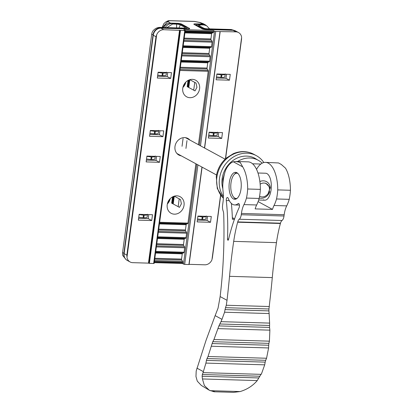 <?xml version="1.0" encoding="UTF-8"?>
<svg xmlns="http://www.w3.org/2000/svg" width="413" height="413" viewBox="0 0 413 413"><rect width="100%" height="100%" fill="white"/><g stroke="black" fill="none" stroke-linecap="round" stroke-linejoin="round"><path stroke-width="0.62" d="M167.208 204.75A9.442 8.208 -61.5 0 1 180.13 196.702A9.442 8.208 -61.5 0 1 184.043 205.251A9.442 8.208 -61.5 0 1 171.127 213.299A9.442 8.208 -61.5 0 1 167.208 204.75M172.505 196.918L171.663 203.134L179.469 207.367L181.39 203.81L180.512 199.556L174.281 196.175M182.752 88.274A9.442 8.208 -61.5 0 1 195.674 80.225A9.442 8.208 -61.5 0 1 199.587 88.774A9.442 8.208 -61.5 0 1 186.666 96.823A9.442 8.208 -61.5 0 1 182.752 88.274M188.049 80.442L187.203 86.658L195.008 90.891L196.929 87.334L196.051 83.08L189.82 79.699M181.307 155.861A9.442 8.208 -61.5 0 1 178.896 155.061A9.442 8.208 -61.5 0 1 174.983 146.512A9.442 8.208 -61.5 0 1 187.905 138.463A9.442 8.208 -61.5 0 1 189.887 140.053M199.34 145.185L214.548 31.218L213.247 30.516A0.898 0.408 91.7 0 1 213.521 31.6L213.454 32.08A0.898 0.408 91.7 0 1 213.087 32.761L185.045 31.93M183.919 40.386L211.962 41.217A0.898 0.408 91.7 0 1 212.106 42.178L211.513 46.643A0.898 0.408 91.7 0 1 211.146 47.325L183.104 46.488M181.973 54.944L210.016 55.781A0.898 0.408 91.7 0 1 210.165 56.741L209.572 61.201A0.898 0.408 91.7 0 1 209.205 61.883L181.157 61.047M180.032 69.503L208.075 70.339A0.898 0.408 91.7 0 1 208.224 71.299L198.431 144.689M195.886 163.77L187.967 223.103A0.898 0.408 91.7 0 1 187.6 223.784L159.557 222.948M158.427 231.404L186.475 232.24A0.898 0.408 91.7 0 1 186.619 233.2L186.026 237.661A0.898 0.408 91.7 0 1 185.659 238.342L157.616 237.511M156.486 245.967L184.528 246.798A0.898 0.408 91.7 0 1 184.678 247.759L184.084 252.224A0.898 0.408 91.7 0 1 183.718 252.906L155.67 252.069M154.545 260.526L182.587 261.357A0.898 0.408 91.7 0 1 182.737 262.317L182.67 262.802A0.898 0.408 91.7 0 1 182.252 263.489A0.898 0.408 91.7 0 1 182.164 263.463M162.097 27.459L163.961 23.515L166.067 21.744A2.999 2.803 65.4 0 1 167.704 21.559L170.543 23.102L177.626 23.314A2.999 0.594 -172.4 0 1 181.601 24.099L189.407 28.337A2.999 0.594 -172.4 0 1 188.039 28.962L160.915 28.156L163.775 29.71L180.466 30.407L149.387 263.36L153.662 263.484L184.745 30.531L180.466 30.407M184.745 30.531L185.246 30.438L183.852 29.638L213.247 30.516M214.548 31.218L215.741 31.455L200.481 145.804M204.487 147.978L220.015 31.584L215.741 31.455M220.015 31.584L235.926 31.853L233.061 30.304L205.937 29.493A2.999 0.594 -172.4 0 1 201.967 28.709L194.156 24.47A2.999 0.594 -172.4 0 1 195.53 23.846L202.613 24.057L199.768 22.514A2.999 0.883 -78.8 0 1 199.959 22.483L203.155 23.634L199.768 22.514L194.544 21.481L169.5 20.733L167.704 21.559L162.51 27.47M189.123 264.341L204.843 264.805A7.496 6.515 118.5 0 0 211.952 259.756L220.692 195.225M202.06 167.12L188.932 264.532L201.936 167.059M197.935 164.885L184.657 264.408L188.932 264.532M184.657 264.408L182.205 263.489M154.07 263.298L153.662 263.484M149.387 263.36L148.99 263.277L180.068 30.33M179.939 30.257L148.99 263.277M148.856 263.21L148.458 263.127L179.541 30.18M163.775 29.71A7.496 6.515 118.5 0 0 156.666 34.759L155.995 36.721L153.264 35.234L124.122 253.628L126.858 255.11L126.982 257.227A7.496 6.515 118.5 0 0 130.09 261.966A7.496 6.515 118.5 0 0 132.697 262.663L148.458 263.127M208.58 136.238L218.188 136.522L218.73 132.496M226.5 74.257L225.963 78.284L216.355 78M207.538 216.36L207.001 220.387L197.393 220.103M159.939 130.745L159.403 134.777L149.795 134.488M146.378 160.115L155.985 160.399L156.522 156.372M157.565 76.25L167.177 76.539L167.714 72.507M138.608 218.353L148.215 218.637L148.752 214.61M154.73 259.142L181.658 259.942A0.898 0.408 91.7 0 1 181.56 259.08L182.262 253.84A0.898 0.408 91.7 0 1 182.556 253.19L183.718 252.906M182.587 261.357L181.658 259.942M155.629 252.384L182.556 253.19M211.962 41.217L211.028 39.803A0.898 0.408 91.7 0 1 210.935 38.941L211.637 33.696A0.898 0.408 91.7 0 1 211.931 33.045L213.087 32.761M210.016 55.781L209.086 54.361A0.898 0.408 91.7 0 1 208.993 53.499L209.69 48.259A0.898 0.408 91.7 0 1 209.99 47.609L211.146 47.325M208.075 70.339L207.145 68.919A0.898 0.408 91.7 0 1 207.052 68.057L207.749 62.817A0.898 0.408 91.7 0 1 208.044 62.167L209.205 61.883M186.475 232.24L185.54 230.821A0.898 0.408 91.7 0 1 185.447 229.958L186.149 224.718A0.898 0.408 91.7 0 1 186.444 224.068L187.6 223.784M184.528 246.798L183.599 245.384A0.898 0.408 91.7 0 1 183.506 244.522L184.203 239.277A0.898 0.408 91.7 0 1 184.503 238.626L185.659 238.342M156.672 244.579L183.599 245.384M157.57 237.826L184.503 238.626M158.613 230.02L185.54 230.821M159.516 223.268L186.444 224.068M180.218 68.119L207.145 68.919M181.116 61.367L208.044 62.167M182.159 53.561L209.086 54.361M183.062 46.808L209.99 47.609M184.1 39.003L211.028 39.803M185.003 32.245L211.931 33.045M225.56 158.752L241.636 37.289A7.496 6.515 118.5 0 0 238.528 32.55A7.496 6.515 118.5 0 0 235.926 31.853M209.123 132.212L208.343 138.035L221.704 138.432L222.483 132.609L209.123 132.212M216.113 79.797L216.892 73.973L230.253 74.371L229.473 80.194L216.113 79.797M197.156 221.895L197.93 216.071L211.291 216.469L210.516 222.292L197.156 221.895M149.558 136.285L150.332 130.462L163.693 130.859L162.918 136.682L149.558 136.285M146.914 156.083L146.14 161.911L159.501 162.309L160.275 156.481L146.914 156.083M158.107 72.223L157.327 78.047L170.688 78.444L171.467 72.621L158.107 72.223M139.145 214.321L138.365 220.15L151.726 220.547L152.505 214.719L139.145 214.321M210.516 222.292L207.001 220.387M229.473 80.194L225.963 78.284M218.188 136.522L221.704 138.432M148.215 218.637L151.726 220.547M167.177 76.539L170.688 78.444M155.985 160.399L159.501 162.309M162.918 136.682L159.403 134.777M170.244 198.622A9.442 8.208 -61.5 0 1 167.348 203.965M185.788 82.146A9.442 8.208 -61.5 0 1 182.887 87.489M126.022 259.55L122.744 255.508A7.496 6.515 -61.5 0 1 122.573 252.58L123.874 253.288L153.011 34.893L151.71 34.191A7.496 6.515 -61.5 0 1 152.66 31.295C154.612 28.745 157.023 27.444 159.888 27.392L160.662 27.816L184.714 28.528A4.497 0.893 7.6 0 0 187.218 28.063A4.497 0.893 7.6 0 0 186.769 27.588L181.823 24.904A4.497 0.893 7.6 0 0 175.866 23.727L171.86 23.608L172.634 24.031L176.64 24.15A2.705 0.537 -172.4 0 1 180.223 24.857L185.169 27.542A2.705 0.537 -172.4 0 1 185.432 27.857A2.705 0.537 -172.4 0 1 183.935 28.105L159.888 27.392M123.874 253.288A7.496 6.515 118.5 0 0 124.7 257.831M160.662 27.816A7.496 6.515 118.5 0 0 153.011 34.893M122.573 252.58L151.71 34.191M165.288 27.552A7.496 6.515 -61.5 0 1 171.86 23.608M166.873 27.599L172.634 24.031M147.074 217.14C147.204 217.568 146.104 217.759 143.786 217.713L144.122 215.199L143.445 215.178L143.11 217.692L143.786 217.713M143.11 217.692L138.747 217.284M144.122 215.199C146.445 215.23 147.555 214.905 147.462 214.228M139.109 214.605L143.445 215.178M150.879 159.454L151.556 159.475L151.891 156.961L151.215 156.94L150.879 159.454L146.522 159.046M154.844 158.902C154.973 159.33 153.873 159.521 151.556 159.475M146.878 156.367L151.215 156.94M151.891 156.961C154.214 156.992 155.329 156.666 155.231 155.99M162.066 75.594L162.743 75.61L163.078 73.096L162.402 73.075L162.066 75.594L157.709 75.187M166.031 75.042C166.16 75.465 165.066 75.656 162.743 75.61M158.065 72.507L162.402 73.075M163.078 73.096C165.401 73.127 166.516 72.807 166.424 72.13M158.262 133.28C158.391 133.704 157.296 133.895 154.973 133.848L155.309 131.334L154.632 131.313L154.297 133.833L154.973 133.848M154.297 133.833L149.94 133.425M155.309 131.334C157.632 131.365 158.747 131.045 158.649 130.369M150.296 130.745L154.632 131.313M234.223 30.438A7.496 6.515 118.5 0 0 232.008 29.937L231.234 29.514L207.187 28.796A2.705 0.537 -172.4 0 1 203.604 28.089L198.658 25.405A2.705 0.537 -172.4 0 1 198.39 25.152A2.705 0.537 -172.4 0 1 199.892 24.842L203.898 24.961L206.577 25.694L209.567 28.869M201.931 28.549L201.998 28.043A4.497 0.893 7.6 0 0 207.961 29.22L232.008 29.937M182.035 146.305L183.078 138.494M201.998 28.043L197.058 25.358L196.991 25.864M197.058 25.358A4.497 0.893 7.6 0 1 196.609 24.883A4.497 0.893 7.6 0 1 199.112 24.419L203.119 24.537A7.496 6.515 -61.5 0 1 205.726 25.229L206.577 25.694M234.29 30.454L231.234 29.514M216.851 74.252L221.192 74.825L220.857 77.339L221.533 77.36L221.869 74.846L221.192 74.825M221.869 74.846C224.187 74.877 225.302 74.552 225.209 73.881M220.857 77.339L216.495 76.937M224.822 76.792C224.946 77.216 223.851 77.407 221.533 77.36M214.094 133.084L213.418 133.063L213.082 135.578L213.758 135.598L214.094 133.084C216.417 133.115 217.532 132.79 217.439 132.119M209.081 132.49L213.418 133.063M217.047 135.03C217.176 135.454 216.082 135.645 213.758 135.598M213.082 135.578L208.725 135.17M202.907 216.949L202.231 216.928L201.895 219.442L202.571 219.463L202.907 216.949C205.23 216.975 206.345 216.655 206.247 215.978M197.894 216.355L202.231 216.928M205.86 218.89C205.989 219.313 204.889 219.504 202.571 219.463M201.895 219.442L197.533 219.035M183.088 86.694A8.993 7.816 118.5 0 0 185.231 82.75M167.549 203.17A8.993 7.816 118.5 0 0 169.691 199.226M258.77 377.947L202.127 376.258L202.334 374.508L259.844 376.222L257.242 380.585C252.792 385.819 247.088 389.474 240.134 391.56L233.634 392.35L214.61 391.782M211.75 390.894C213.464 391.348 216.453 391.999 213.955 391.736L209.288 390.223L204.368 385.541L202.437 378.953L202.127 376.258M234.414 219.324L232.405 219.262A1.198 0.542 91.7 0 1 232.978 217.914A1.198 0.542 91.7 0 1 233.102 217.95A1.198 0.542 91.7 0 1 233.18 218.007A34.707 15.699 -88.3 0 0 234.501 219.086M238.869 203.666L238.074 203.64A2.395 1.084 -88.3 0 1 238.477 203.485A2.395 1.084 -88.3 0 1 238.714 203.552A2.395 1.084 -88.3 0 1 239.153 207.538A119.894 54.227 91.7 0 0 228.528 239.555A1.198 0.542 91.7 0 1 228.012 240.247A1.198 0.542 91.7 0 1 227.893 240.211A1.198 0.542 91.7 0 1 227.506 238.998L228.652 239.034M221.972 319.342L220.991 321.66L269.622 323.105L269.126 313.555L268.904 310.891L225.033 309.59L224.569 312.228L221.972 319.342L215.142 315.63L218.064 308.108L220.139 296.575A251.538 113.766 91.7 0 0 223.712 214.27A6.293 2.845 -88.3 0 0 223.103 210.857A6.293 2.845 91.7 0 1 222.602 205.209L223.056 201.771A17.986 8.136 -88.3 0 0 223.154 192.251A29.013 13.123 91.7 0 1 222.757 185.205A30.211 13.665 91.7 0 1 225.519 170.419A29.013 13.123 91.7 0 1 233.314 161.777L235.844 161.488L240.159 162.345L242.72 166.883A29.013 13.123 91.7 0 1 247.676 188.999A30.211 13.665 91.7 0 1 246.463 198.07A29.013 13.123 91.7 0 1 243.964 204.6A17.986 8.136 -88.3 0 0 241.429 213.444L241.254 214.739A6.293 2.845 91.7 0 1 239.256 219.241L282.012 220.516A6.293 2.845 -88.3 0 0 284.01 216.009L241.254 214.739M256.55 169.376A29.013 13.123 91.7 0 1 265.451 162.371A29.013 13.123 91.7 0 1 268.352 163.187A29.013 13.123 91.7 0 1 277.737 189.897A30.211 13.665 91.7 0 1 276.524 198.968A29.013 13.123 91.7 0 1 274.025 205.493A17.986 8.136 91.7 0 0 272.513 209.412L255.146 208.895A17.986 8.136 91.7 0 1 256.659 204.977A29.013 13.123 -88.3 0 0 259.157 198.452A30.211 13.665 -88.3 0 0 260.366 189.381L247.676 188.999M260.366 189.381A29.013 13.123 -88.3 0 0 250.98 162.67A29.013 13.123 -88.3 0 0 248.084 161.855L235.844 161.488M233.402 198.921A13.49 6.102 -88.3 0 0 234.749 199.298A13.49 6.102 -88.3 0 0 241.166 187.507A13.49 6.102 -88.3 0 0 236.897 172.717A13.49 6.102 -88.3 0 0 235.549 172.335A13.49 6.102 -88.3 0 0 229.138 184.126A13.49 6.102 -88.3 0 0 233.402 198.921M238.074 203.64A20.201 9.138 91.7 0 1 234.692 204.941A20.201 9.138 91.7 0 1 232.674 204.373A20.201 9.138 91.7 0 1 228.188 198.276A2.395 1.084 -88.3 0 0 227.656 197.553A2.395 1.084 -88.3 0 0 227.413 197.486A2.395 1.084 -88.3 0 0 226.288 200.553A119.894 54.227 91.7 0 1 227.506 238.998M215.142 315.63L205.984 340.513L196.196 371.029L195.969 376.511L197.275 381.137L201.332 385.437L209.288 390.223M196.908 368.128L203.351 371.628L205.984 362.903M259.844 376.222L261.651 373.362L264.769 364.653M257.991 173.006L265.611 173.233A13.49 6.102 91.7 0 1 266.958 173.61A13.49 6.102 91.7 0 1 271.227 188.405A13.49 6.102 91.7 0 1 264.81 200.197A13.49 6.102 91.7 0 1 263.463 199.815M277.737 189.897L290.427 190.274A29.013 13.123 -88.3 0 0 285.476 168.153L281.289 164.457L278.512 162.949L281.289 164.457M284.01 216.009L284.18 214.719A17.986 8.136 91.7 0 1 286.72 205.87A29.013 13.123 -88.3 0 0 289.219 199.345A30.211 13.665 -88.3 0 0 290.427 190.274M282.012 220.516A5.694 2.576 -88.3 0 0 280.484 223.185L280.401 223.485A89.234 40.36 91.7 0 0 276.452 242.637L233.696 241.362A299.317 135.376 -88.3 0 0 229.535 276.328A479.581 216.908 91.7 0 1 227.026 300.313L226.283 305.248L225.503 307.69L268.961 308.986L268.904 310.891M268.961 308.986L269.777 301.583A479.581 216.908 -88.3 0 0 272.291 277.603A299.317 135.376 91.7 0 1 276.452 242.637M225.033 309.59L225.503 307.69M280.484 223.185L237.728 221.915L237.651 222.209A89.234 40.36 -88.3 0 0 233.696 241.362M237.728 221.915A5.694 2.576 91.7 0 1 239.256 219.241M265.451 162.371L278.512 162.949M276.524 198.968L289.219 199.345M269.622 323.105L269.56 327.416L218.905 325.909L213.944 339.512L212.814 341.696L268.909 343.363L269.415 341.164L269.875 330.163L269.56 327.416M268.909 343.363L268.682 345.242L212.137 343.559L208.023 356.512L207.006 358.567L265.683 360.312L266.561 358.252L268.605 347.947L268.682 345.242M265.683 360.312L265.172 362.134L206.423 360.384L205.927 363.094L264.712 364.839L265.172 362.134M206.423 360.384L207.006 358.567M212.137 343.559L212.814 341.696M218.905 325.909L220.991 321.66M232.405 219.262A119.894 54.227 -88.3 0 0 231.378 203.423M259.157 198.452L246.463 198.07M272.513 209.412L258.12 201.601M203.351 371.628L203.077 372.629L261.222 374.359M202.334 374.508L203.077 372.629M237.145 198.317A12.643 5.715 91.7 0 1 234.847 198.137A12.643 5.715 91.7 0 1 233.262 196.66A12.643 5.715 91.7 0 1 233.913 174.885A12.643 5.715 91.7 0 1 237.883 173.46M235.802 199.133A13.49 6.102 91.7 0 1 235.493 198.983A13.49 6.102 91.7 0 1 233.804 197.409L233.262 196.66M265.745 183.114L270.2 187.693L268.078 193.645M233.913 174.885L234.496 174.167A13.49 6.102 91.7 0 1 236.592 172.567M256.664 159.372A23.98 20.851 118.5 0 0 254.955 158.318A23.98 20.851 118.5 0 0 222.137 178.757A23.98 20.851 118.5 0 0 222.855 188.756M223.397 196.536A26.974 23.453 -61.5 0 1 219.468 178.674A26.974 23.453 -61.5 0 1 256.385 155.68A26.974 23.453 -61.5 0 1 263.83 162.541M222.855 183.878L222.87 179.113L224.62 173.408M237.552 161.54A23.835 20.722 -61.5 0 1 258.414 160.363A23.835 20.722 -61.5 0 1 262.167 163.181M260.851 164.033L252.58 163.791M260.154 184.172A7.155 6.221 -61.5 0 1 266.808 183.914A7.155 6.221 -61.5 0 1 269.41 190.176A7.155 6.221 -61.5 0 1 259.576 196.247M269.839 191.591A8.993 7.816 -61.5 0 1 259.25 197.997M259.875 181.55A8.993 7.816 -61.5 0 1 266.524 181.648A8.993 7.816 -61.5 0 1 270.329 188.178M213.521 31.6L185.2 30.758M185.138 31.238L213.454 32.08M212.106 42.178L183.79 41.336M183.196 45.802L211.513 46.643M181.25 60.36L209.572 61.201M210.165 56.741L181.849 55.9M208.224 71.299L179.903 70.458M159.65 222.261L187.967 223.103M186.619 233.2L158.303 232.359M157.709 236.819L186.026 237.661M155.763 251.378L184.084 252.224M184.678 247.759L156.362 246.917M182.737 262.317L154.416 261.475M154.354 261.961L182.67 262.802M188.72 80.107L187.801 86.983M173.181 196.583L172.262 203.459M126.858 255.11L155.995 36.721M154.844 258.285L181.56 259.08M155.541 253.045L182.262 253.84M183.465 264.17L196.794 164.266M156.785 243.727L183.506 244.522M157.487 238.482L184.203 239.277M158.726 229.163L185.447 229.958M159.428 223.923L186.149 224.718M180.331 67.262L207.052 68.057M181.028 62.022L207.749 62.817M182.272 52.704L208.993 53.499M182.974 47.464L209.69 48.259M184.213 38.146L210.935 38.941M184.916 32.906L211.637 33.696M211.952 259.756L220.583 195.075M225.41 158.891L241.636 37.289M220.144 31.574L204.605 148.04M156.666 34.759L126.982 257.227M202.953 24.532A1.497 0.676 91.7 0 0 202.613 24.057A7.496 6.515 -61.5 0 1 205.215 24.749L203.155 23.629M160.915 28.156A7.496 6.515 118.5 0 0 153.264 35.234A1.497 0.299 -172.4 0 1 153.115 35.079C154.07 30.732 156.62 28.414 160.765 28.115A1.497 0.676 -88.3 0 1 160.915 28.156M163.724 27.506A7.496 6.515 -61.5 0 1 170.543 23.102A1.497 0.676 91.7 0 1 170.915 23.649M238.528 32.55L235.663 30.996A7.496 6.515 118.5 0 0 233.061 30.304A1.497 0.676 -88.3 0 0 232.911 30.257A1.497 0.676 -88.3 0 0 232.762 30.294M153.115 35.079L123.972 253.468A1.497 0.299 -172.4 0 0 124.122 253.628A7.496 6.515 118.5 0 0 127.23 260.412L130.09 261.966M167.869 20.918A2.999 2.803 65.4 0 1 169.5 20.733A2.999 1.358 91.7 0 0 169.201 20.65A2.999 2.999 0 0 0 167.869 20.918L166.067 21.744M194.74 21.45A2.999 2.999 0 0 0 194.244 21.393A2.999 1.358 91.7 0 1 194.544 21.481A2.999 0.883 -78.8 0 1 194.74 21.45L199.959 22.483M177.626 23.314A1.497 0.676 91.7 0 1 178.008 23.913M181.601 24.099A1.497 1.301 118.5 0 0 180.646 24.455M189.407 28.337A1.497 1.301 118.5 0 0 188.23 28.925M188.039 28.962A1.497 0.676 -88.3 0 0 187.889 28.92A1.497 0.676 -88.3 0 0 187.734 28.951M205.937 29.493A1.497 0.676 -88.3 0 0 205.788 29.452A1.497 0.676 -88.3 0 0 205.648 29.483M201.967 28.709A1.497 1.301 -61.5 0 1 202.489 28.848L205.788 29.452L232.911 30.257L235.663 30.996M194.156 24.47A1.497 1.301 -61.5 0 1 194.678 24.61L202.489 28.848M195.53 23.846A1.497 0.676 91.7 0 1 196.015 25.332M184.673 28.822L184.714 28.528M184.972 28.058L185.169 27.542M179.041 27.96L180.223 24.857M176.594 27.888L176.64 24.15M207.961 29.22L207.92 29.514M189.804 79.704L188.767 87.504M174.265 196.18L173.223 203.981M178.168 206.665L179.211 198.849M185.938 148.427L186.981 140.611M193.707 90.189L194.75 82.373M203.898 24.961L203.119 24.537M199.892 24.842L199.877 26.071M240.134 391.56L210.176 390.667M220.139 296.575L227.026 300.313M233.314 161.777L242.72 166.883M274.025 205.493L286.72 205.87M284.18 214.719L241.429 213.444M243.964 204.6L256.659 204.977M237.651 222.209L280.401 223.485M272.291 277.603L229.535 276.328M226.283 305.248L269.343 306.534M269.126 313.555L224.569 312.228M229.277 200.641L226.288 200.553M219.695 323.983L269.493 325.465M268.605 347.947L211.513 346.249M208.023 356.512L266.561 358.252M269.875 330.163L218.136 328.624M213.944 339.512L269.415 341.164M257.242 380.585L202.437 378.953M223.366 198.204A26.974 23.453 -61.5 0 1 216.866 177.265A26.974 23.453 -61.5 0 1 253.783 154.271C247.248 150.926 240.438 150.724 233.36 153.651L226.272 158.117C220.692 163.078 217.357 169.247 216.267 176.63L217.284 188.509L223.366 198.276M220.181 31.553L204.636 148.06M202.091 167.141L189.097 264.501M212.303 258.378L220.723 195.266M225.596 158.716L241.626 38.605M154.261 262.658L182.252 263.489M154.163 263.391L185.246 30.438M194.244 21.393L169.201 20.65M188.622 28.962L160.765 28.115M123.972 253.468C123.683 256.592 124.767 258.905 127.23 260.412M206.417 25.606L205.215 24.749M187.218 28.063L187.11 28.895M166.424 72.471L166.062 75.156M147.462 214.569L147.1 217.259M158.649 130.709L158.293 133.394M155.231 156.331L154.875 159.02M196.609 24.883L196.511 25.606M189.268 79.885L188.287 87.246M172.748 203.723L173.728 196.356M206.247 216.319L205.891 219.009M225.209 74.221L224.848 76.906M217.434 132.454L217.078 135.144M239.447 205.08L234.692 204.941M258.677 200.011L264.81 200.197M256.385 155.68L253.783 154.271M258.414 160.363L253.727 157.709M216.536 174.978L176.909 153.471M225.116 159.175L185.489 137.668"/></g></svg>
